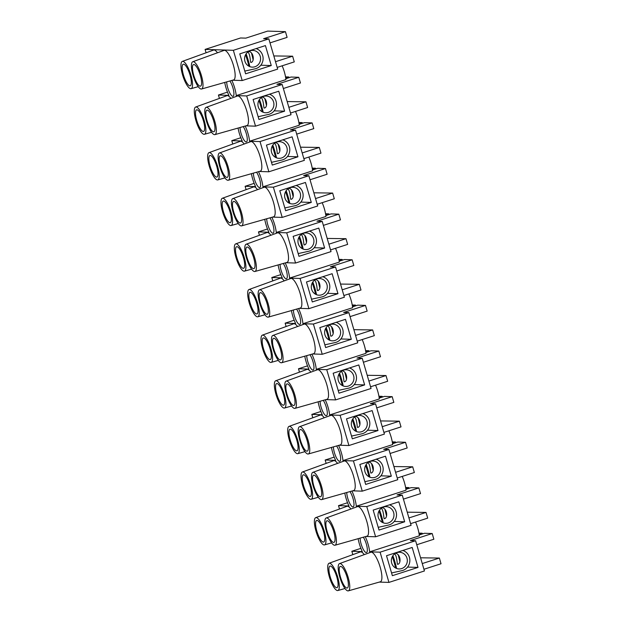 <?xml version="1.0" encoding="UTF-8"?>
<svg xmlns="http://www.w3.org/2000/svg" width="622" height="622" viewBox="0 0 622 622"><rect width="100%" height="100%" fill="white"/><g stroke="black" fill="none" stroke-linecap="round" stroke-linejoin="round"><path stroke-width="0.93" d="M416.763 544.748L433.861 539.235L432.197 533.528L410.357 540.572L415.589 540.736L380.104 552.173L369.647 551.838L419.329 535.83A14.92 4.129 -107.9 0 0 415.566 522.045M403.421 499.124L420.519 493.611L418.855 487.905L397.015 494.949L402.247 495.112L366.762 506.549L356.305 506.215L405.987 490.206A14.92 4.129 -107.9 0 0 402.224 476.421M390.08 453.5L407.177 447.988L405.513 442.281L383.673 449.325L388.905 449.488L353.42 460.925L342.963 460.591L392.645 444.582A14.92 4.129 -107.9 0 0 388.882 430.797M376.738 407.877L393.835 402.364L392.171 396.657L370.331 403.701L375.564 403.865L340.086 415.302L329.621 414.967L379.303 398.959A14.92 4.129 -107.9 0 0 375.54 385.173M363.396 362.253L380.493 356.74L378.829 351.033L356.989 358.078L362.222 358.241L326.744 369.678L316.287 369.344L365.961 353.335A14.92 4.129 -107.9 0 0 362.198 339.55M350.054 316.629L367.159 311.117L365.487 305.41L343.655 312.454L348.888 312.617L313.402 324.054L302.945 323.72L352.62 307.711A14.92 4.129 -107.9 0 0 348.856 293.926M336.712 271.005L353.817 265.493L352.145 259.786L330.313 266.83L335.546 266.993L300.061 278.431L289.603 278.096L339.278 262.087A14.92 4.129 -107.9 0 0 335.515 248.302M323.37 225.382L340.475 219.869L338.803 214.162L316.971 221.207L322.204 221.37L286.719 232.807L276.261 232.472L325.936 216.464A14.92 4.129 -107.9 0 0 322.173 202.679M310.036 179.758L327.133 174.246L325.462 168.539L303.629 175.583L308.862 175.746L273.377 187.183L262.919 186.849L312.594 170.84A14.92 4.129 -107.9 0 0 308.831 157.055M296.694 134.134L313.791 128.622L312.12 122.915L290.287 129.959L295.52 130.122L260.035 141.559L249.577 141.225L299.252 125.216A14.92 4.129 -107.9 0 0 295.489 111.424M410.59 523.646L427.695 518.134L426.023 512.427L407.239 512.178M365.93 536.467L375.602 536.778L411.088 525.341L402.247 495.112M419.119 534.189L422.159 533.209L418.948 533.108M358.14 538.675A14.92 4.129 -107.9 0 0 362.307 551.605L351.85 551.271L360.892 548.355M432.197 533.528L424.437 533.279L419.228 534.959M397.248 478.023L414.353 472.51L412.681 466.803L393.897 466.554M352.588 490.844L362.261 491.155L397.746 479.717L388.905 449.488M405.785 488.565L408.817 487.586L405.606 487.485M344.806 493.052A14.92 4.129 -107.9 0 0 348.965 505.981L338.508 505.647L347.55 502.731M418.855 487.905L411.095 487.656L405.886 489.335M383.906 432.399L401.011 426.886L399.34 421.18L380.555 420.931M339.247 445.22L348.919 445.531L384.404 434.094L375.564 403.865M392.443 442.942L395.475 441.962L392.264 441.861M331.464 447.428A14.92 4.129 -107.9 0 0 335.623 460.358L325.166 460.023L334.208 457.108M405.513 442.281L397.753 442.032L392.544 443.711M370.572 386.775L387.669 381.263L385.998 375.556L367.213 375.307M325.905 399.596L335.577 399.907L371.062 388.47L362.222 358.241M379.101 397.318L382.133 396.338L378.922 396.237M318.122 401.804A14.92 4.129 -107.9 0 0 322.282 414.734L311.824 414.4L320.866 411.484M392.171 396.657L384.412 396.408L379.202 398.088M357.23 341.151L374.327 335.639L372.656 329.932L353.871 329.683M312.563 353.972L322.235 354.283L357.72 342.846L348.888 312.617M365.759 351.694L368.792 350.715L365.58 350.614M304.78 356.181A14.92 4.129 -107.9 0 0 308.947 369.11L298.482 368.776L307.525 365.86M378.829 351.033L371.077 350.785L365.86 352.464M343.888 295.528L360.985 290.015L359.314 284.308L340.537 284.06M299.221 308.349L308.901 308.66L344.378 297.223L335.546 266.993M352.417 306.071L355.45 305.091L352.239 304.99M291.438 310.557A14.92 4.129 -107.9 0 0 295.606 323.487L285.148 323.152L294.183 320.237M365.487 305.41L357.736 305.161L352.526 306.84M330.546 249.904L347.644 244.392L345.98 238.685L327.195 238.436M285.879 262.725L295.559 263.036L331.036 251.599L322.204 221.37M339.076 260.447L342.108 259.467L338.897 259.366M278.096 264.933A14.92 4.129 -107.9 0 0 282.264 277.863L271.806 277.529L280.841 274.613M352.145 259.786L344.394 259.537L339.184 261.217M317.204 204.28L334.302 198.768L332.638 193.061L313.853 192.812M272.545 217.101L282.217 217.412L317.702 205.975L308.862 175.746M325.734 214.823L328.766 213.844L325.555 213.743M264.754 219.309A14.92 4.129 -107.9 0 0 268.922 232.239L258.464 231.905L267.507 228.989M338.803 214.162L331.052 213.914L325.842 215.593M303.863 158.657L320.96 153.144L319.296 147.437L300.512 147.189M259.203 171.478L268.875 171.789L304.36 160.352L295.52 130.122M312.392 169.2L315.432 168.22L312.213 168.119M251.412 173.686A14.92 4.129 -107.9 0 0 255.58 186.616L245.122 186.281L254.165 183.366M325.462 168.539L317.71 168.29L312.501 169.969M290.521 113.033L307.618 107.52L305.954 101.814L287.17 101.565M245.861 125.854L255.533 126.165L291.018 114.728L282.178 84.499L246.693 95.936L236.236 95.601A14.92 4.129 -107.9 0 0 231.835 80.425M299.05 123.576L302.09 122.596L298.871 122.495M238.07 128.062A14.92 4.129 -107.9 0 0 242.238 140.992L231.781 140.658L240.823 137.742M312.12 122.915L304.368 122.666L299.159 124.346M236.236 95.601L285.91 79.593A14.92 4.129 -107.9 0 0 282.155 65.8M285.708 77.952L288.748 76.972A8.957 2.48 -107.9 0 0 289.401 77.571M283.352 88.511L300.449 82.998L298.778 77.291L291.026 77.042L285.817 78.722M288.748 76.972L285.529 76.871M298.778 77.291L276.945 84.335L282.178 84.499M277.179 67.409L294.276 61.897L292.612 56.19L273.828 55.941M232.519 80.23L242.191 80.541L277.676 69.104L268.836 38.875L263.604 38.712L285.436 31.668L267.647 31.1L245.814 38.136L240.582 37.973L205.097 49.41L206.084 52.784M422.159 533.209A8.957 2.48 -107.9 0 0 422.812 533.808M423.932 569.27L441.029 563.757L439.365 558.051L420.581 557.802M422.268 563.563L439.365 558.051M408.817 487.586A8.957 2.48 -107.9 0 0 409.47 488.184M408.926 517.939L426.023 512.427M395.475 441.962A8.957 2.48 -107.9 0 0 396.128 442.561M395.584 472.316L412.681 466.803M382.133 396.338A8.957 2.48 -107.9 0 0 382.787 396.937M382.242 426.692L399.34 421.18M368.792 350.715A8.957 2.48 -107.9 0 0 369.445 351.313M368.9 381.068L385.998 375.556M355.45 305.091A8.957 2.48 -107.9 0 0 356.103 305.69M355.559 335.445L372.656 329.932M342.108 259.467A8.957 2.48 -107.9 0 0 342.761 260.066M342.217 289.821L359.314 284.308M328.766 213.844A8.957 2.48 -107.9 0 0 329.427 214.442M328.875 244.197L345.98 238.685M315.432 168.22A8.957 2.48 -107.9 0 0 316.085 168.819M315.533 198.573L332.638 193.061M302.09 122.596A8.957 2.48 -107.9 0 0 302.743 123.195M302.191 152.95L319.296 147.437M288.849 107.326L305.954 101.814M270.01 42.887L287.107 37.374L285.436 31.668M275.515 61.702L292.612 56.19M415.589 540.736L424.429 570.965L388.944 582.402L380.104 552.173M346.959 588.047A11.344 3.133 72.1 0 1 340.638 577.636A11.344 3.133 72.1 0 1 340.312 566.417A11.344 3.133 72.1 0 1 346.781 576.244A11.344 3.133 72.1 0 1 347.27 588A11.344 3.133 72.1 0 1 346.959 588.047M333.617 542.423A11.344 3.133 72.1 0 1 327.296 532.012A11.344 3.133 72.1 0 1 326.97 520.793A11.344 3.133 72.1 0 1 333.439 530.62A11.344 3.133 72.1 0 1 333.928 542.376A11.344 3.133 72.1 0 1 333.617 542.423M320.283 496.799A11.344 3.133 72.1 0 1 313.954 486.388A11.344 3.133 72.1 0 1 313.628 475.169A11.344 3.133 72.1 0 1 320.097 484.997A11.344 3.133 72.1 0 1 320.594 496.753A11.344 3.133 72.1 0 1 320.283 496.799M306.941 451.175A11.344 3.133 72.1 0 1 300.613 440.765A11.344 3.133 72.1 0 1 300.294 429.545A11.344 3.133 72.1 0 1 306.755 439.373A11.344 3.133 72.1 0 1 307.252 451.129A11.344 3.133 72.1 0 1 306.941 451.175M293.6 405.552A11.344 3.133 72.1 0 1 287.278 395.141A11.344 3.133 72.1 0 1 286.952 383.922A11.344 3.133 72.1 0 1 293.413 393.749A11.344 3.133 72.1 0 1 293.911 405.505A11.344 3.133 72.1 0 1 293.6 405.552M280.258 359.928A11.344 3.133 72.1 0 1 273.937 349.517A11.344 3.133 72.1 0 1 273.61 338.298A11.344 3.133 72.1 0 1 280.071 348.126A11.344 3.133 72.1 0 1 280.569 359.881A11.344 3.133 72.1 0 1 280.258 359.928M266.916 314.297A11.344 3.133 72.1 0 1 260.595 303.894A11.344 3.133 72.1 0 1 260.268 292.674A11.344 3.133 72.1 0 1 266.729 302.502A11.344 3.133 72.1 0 1 267.227 314.258A11.344 3.133 72.1 0 1 266.916 314.297M253.574 268.673A11.344 3.133 72.1 0 1 247.253 258.27A11.344 3.133 72.1 0 1 246.926 247.051A11.344 3.133 72.1 0 1 253.387 256.878A11.344 3.133 72.1 0 1 253.885 268.634A11.344 3.133 72.1 0 1 253.574 268.673M240.232 223.049A11.344 3.133 72.1 0 1 233.911 212.646A11.344 3.133 72.1 0 1 233.584 201.427A11.344 3.133 72.1 0 1 240.045 211.255A11.344 3.133 72.1 0 1 240.543 223.01A11.344 3.133 72.1 0 1 240.232 223.049M226.89 177.425A11.344 3.133 72.1 0 1 220.569 167.023A11.344 3.133 72.1 0 1 220.242 155.803A11.344 3.133 72.1 0 1 226.711 165.631A11.344 3.133 72.1 0 1 227.201 177.387A11.344 3.133 72.1 0 1 226.89 177.425M213.548 131.802A11.344 3.133 72.1 0 1 207.227 121.399A11.344 3.133 72.1 0 1 206.901 110.18A11.344 3.133 72.1 0 1 213.369 120.007A11.344 3.133 72.1 0 1 213.859 131.763A11.344 3.133 72.1 0 1 213.548 131.802M200.206 86.178A11.344 3.133 72.1 0 1 193.885 75.775A11.344 3.133 72.1 0 1 193.559 64.556A11.344 3.133 72.1 0 1 200.027 74.383A11.344 3.133 72.1 0 1 200.517 86.139A11.344 3.133 72.1 0 1 200.206 86.178M336.673 587.712A11.344 3.133 72.1 0 1 330.352 577.309A11.344 3.133 72.1 0 1 330.025 566.082A11.344 3.133 72.1 0 1 336.486 575.918A11.344 3.133 72.1 0 1 336.984 587.673A11.344 3.133 72.1 0 1 336.673 587.712M323.331 542.089A11.344 3.133 72.1 0 1 317.01 531.686A11.344 3.133 72.1 0 1 316.684 520.458A11.344 3.133 72.1 0 1 323.145 530.294A11.344 3.133 72.1 0 1 323.642 542.05A11.344 3.133 72.1 0 1 323.331 542.089M309.989 496.465A11.344 3.133 72.1 0 1 303.668 486.062A11.344 3.133 72.1 0 1 303.342 474.835A11.344 3.133 72.1 0 1 309.803 484.67A11.344 3.133 72.1 0 1 310.3 496.426A11.344 3.133 72.1 0 1 309.989 496.465M296.647 450.841A11.344 3.133 72.1 0 1 290.326 440.438A11.344 3.133 72.1 0 1 290 429.211A11.344 3.133 72.1 0 1 296.469 439.046A11.344 3.133 72.1 0 1 296.958 450.802A11.344 3.133 72.1 0 1 296.647 450.841M283.305 405.217A11.344 3.133 72.1 0 1 276.984 394.815A11.344 3.133 72.1 0 1 276.658 383.587A11.344 3.133 72.1 0 1 283.127 393.423A11.344 3.133 72.1 0 1 283.616 405.179A11.344 3.133 72.1 0 1 283.305 405.217M269.964 359.594A11.344 3.133 72.1 0 1 263.642 349.191A11.344 3.133 72.1 0 1 263.316 337.964A11.344 3.133 72.1 0 1 269.785 347.799A11.344 3.133 72.1 0 1 270.275 359.555A11.344 3.133 72.1 0 1 269.964 359.594M256.622 313.97A11.344 3.133 72.1 0 1 250.301 303.567A11.344 3.133 72.1 0 1 249.974 292.34A11.344 3.133 72.1 0 1 256.443 302.175A11.344 3.133 72.1 0 1 256.933 313.931A11.344 3.133 72.1 0 1 256.622 313.97M243.28 268.346A11.344 3.133 72.1 0 1 236.959 257.943A11.344 3.133 72.1 0 1 236.632 246.716A11.344 3.133 72.1 0 1 243.101 256.552A11.344 3.133 72.1 0 1 243.591 268.307A11.344 3.133 72.1 0 1 243.28 268.346M229.938 222.723A11.344 3.133 72.1 0 1 223.617 212.32A11.344 3.133 72.1 0 1 223.29 201.093A11.344 3.133 72.1 0 1 229.759 210.928A11.344 3.133 72.1 0 1 230.249 222.684A11.344 3.133 72.1 0 1 229.938 222.723M216.604 177.099A11.344 3.133 72.1 0 1 210.275 166.696A11.344 3.133 72.1 0 1 209.948 155.469A11.344 3.133 72.1 0 1 216.417 165.304A11.344 3.133 72.1 0 1 216.915 177.06A11.344 3.133 72.1 0 1 216.604 177.099M203.262 131.475A11.344 3.133 72.1 0 1 196.933 121.072A11.344 3.133 72.1 0 1 196.606 109.845A11.344 3.133 72.1 0 1 203.075 119.681A11.344 3.133 72.1 0 1 203.573 131.436A11.344 3.133 72.1 0 1 203.262 131.475M189.92 85.852A11.344 3.133 72.1 0 1 183.599 75.449A11.344 3.133 72.1 0 1 183.272 64.221A11.344 3.133 72.1 0 1 189.733 74.057A11.344 3.133 72.1 0 1 190.231 85.813A11.344 3.133 72.1 0 1 189.92 85.852M347.97 590.9A14.322 3.965 72.1 0 1 340.009 577.822A14.322 3.965 72.1 0 1 339.534 563.594A14.322 3.965 72.1 0 1 347.737 575.995A14.322 3.965 72.1 0 1 348.328 590.861A14.322 3.965 72.1 0 1 347.97 590.9M339.534 563.594L370.829 552.25A15.519 4.292 72.1 0 1 379.715 565.686A15.519 4.292 72.1 0 1 380.353 581.788L348.328 590.861M334.628 545.276A14.322 3.965 72.1 0 1 326.667 532.199A14.322 3.965 72.1 0 1 326.192 517.971A14.322 3.965 72.1 0 1 334.395 530.372A14.322 3.965 72.1 0 1 334.986 545.237A14.322 3.965 72.1 0 1 334.628 545.276M326.192 517.971L357.487 506.627A15.519 4.292 72.1 0 1 366.374 520.062A15.519 4.292 72.1 0 1 367.011 536.164L334.986 545.237M321.286 499.653A14.322 3.965 72.1 0 1 313.325 486.575A14.322 3.965 72.1 0 1 312.85 472.347A14.322 3.965 72.1 0 1 321.053 484.748A14.322 3.965 72.1 0 1 321.644 499.614A14.322 3.965 72.1 0 1 321.286 499.653M312.85 472.347L344.145 461.003A15.519 4.292 72.1 0 1 353.032 474.438A15.519 4.292 72.1 0 1 353.669 490.54L321.644 499.614M307.944 454.029A14.322 3.965 72.1 0 1 299.983 440.951A14.322 3.965 72.1 0 1 299.509 426.723A14.322 3.965 72.1 0 1 307.719 439.124A14.322 3.965 72.1 0 1 308.302 453.99A14.322 3.965 72.1 0 1 307.944 454.029M299.509 426.723L330.803 415.379A15.519 4.292 72.1 0 1 339.69 428.815A15.519 4.292 72.1 0 1 340.327 444.917L308.302 453.99M294.603 408.405A14.322 3.965 72.1 0 1 286.641 395.328A14.322 3.965 72.1 0 1 286.167 381.099A14.322 3.965 72.1 0 1 294.377 393.501A14.322 3.965 72.1 0 1 294.96 408.366A14.322 3.965 72.1 0 1 294.603 408.405M286.167 381.099L317.461 369.756A15.519 4.292 72.1 0 1 326.348 383.191A15.519 4.292 72.1 0 1 326.985 399.293L294.96 408.366M281.261 362.781A14.322 3.965 72.1 0 1 273.299 349.704A14.322 3.965 72.1 0 1 272.833 335.476A14.322 3.965 72.1 0 1 281.035 347.877A14.322 3.965 72.1 0 1 281.618 362.743A14.322 3.965 72.1 0 1 281.261 362.781M272.833 335.476L304.119 324.132A15.519 4.292 72.1 0 1 313.006 337.567A15.519 4.292 72.1 0 1 313.643 353.669L281.618 362.743M267.927 317.158A14.322 3.965 72.1 0 1 259.957 304.08A14.322 3.965 72.1 0 1 259.491 289.852A14.322 3.965 72.1 0 1 267.693 302.253A14.322 3.965 72.1 0 1 268.276 317.119A14.322 3.965 72.1 0 1 267.927 317.158M259.491 289.852L290.777 278.508A15.519 4.292 72.1 0 1 299.672 291.943A15.519 4.292 72.1 0 1 300.302 308.046L268.276 317.119M254.585 271.534A14.322 3.965 72.1 0 1 246.615 258.457A14.322 3.965 72.1 0 1 246.149 244.228A14.322 3.965 72.1 0 1 254.351 256.629A14.322 3.965 72.1 0 1 254.934 271.495A14.322 3.965 72.1 0 1 254.585 271.534M246.149 244.228L277.443 232.885A15.519 4.292 72.1 0 1 286.33 246.32A15.519 4.292 72.1 0 1 286.96 262.422L254.934 271.495M241.243 225.91A14.322 3.965 72.1 0 1 233.273 212.833A14.322 3.965 72.1 0 1 232.807 198.605A14.322 3.965 72.1 0 1 241.009 211.006A14.322 3.965 72.1 0 1 241.593 225.872A14.322 3.965 72.1 0 1 241.243 225.91M232.807 198.605L264.101 187.261A15.519 4.292 72.1 0 1 272.988 200.696A15.519 4.292 72.1 0 1 273.618 216.798L241.593 225.872M227.901 180.287A14.322 3.965 72.1 0 1 219.931 167.209A14.322 3.965 72.1 0 1 219.465 152.981A14.322 3.965 72.1 0 1 227.668 165.382A14.322 3.965 72.1 0 1 228.251 180.248A14.322 3.965 72.1 0 1 227.901 180.287M219.465 152.981L250.759 141.637A15.519 4.292 72.1 0 1 259.646 155.072A15.519 4.292 72.1 0 1 260.276 171.174L228.251 180.248M214.559 134.663A14.322 3.965 72.1 0 1 206.59 121.585A14.322 3.965 72.1 0 1 206.123 107.357A14.322 3.965 72.1 0 1 214.326 119.758A14.322 3.965 72.1 0 1 214.917 134.624A14.322 3.965 72.1 0 1 214.559 134.663M206.123 107.357L237.417 96.013A15.519 4.292 72.1 0 1 246.304 109.449A15.519 4.292 72.1 0 1 246.942 125.551L214.917 134.624M201.217 89.039A14.322 3.965 72.1 0 1 193.248 75.962A14.322 3.965 72.1 0 1 192.781 61.733A14.322 3.965 72.1 0 1 200.984 74.135A14.322 3.965 72.1 0 1 201.575 89A14.322 3.965 72.1 0 1 201.217 89.039M192.781 61.733L224.075 50.39A15.519 4.292 72.1 0 1 232.962 63.825A15.519 4.292 72.1 0 1 233.6 79.927L201.575 89M337.505 590.566A14.322 3.965 72.1 0 1 329.543 577.488A14.322 3.965 72.1 0 1 329.069 563.26A14.322 3.965 72.1 0 1 337.272 575.661A14.322 3.965 72.1 0 1 337.863 590.527A14.322 3.965 72.1 0 1 337.505 590.566M329.069 563.26L360.363 551.916A15.519 4.292 72.1 0 1 364.235 554.637M324.163 544.942A14.322 3.965 72.1 0 1 316.201 531.864A14.322 3.965 72.1 0 1 315.727 517.636A14.322 3.965 72.1 0 1 323.93 530.037A14.322 3.965 72.1 0 1 324.521 544.903A14.322 3.965 72.1 0 1 324.163 544.942M315.727 517.636L347.022 506.292A15.519 4.292 72.1 0 1 350.894 509.014M310.821 499.318A14.322 3.965 72.1 0 1 302.86 486.241A14.322 3.965 72.1 0 1 302.385 472.012A14.322 3.965 72.1 0 1 310.588 484.414A14.322 3.965 72.1 0 1 311.179 499.279A14.322 3.965 72.1 0 1 310.821 499.318M302.385 472.012L333.68 460.669A15.519 4.292 72.1 0 1 337.552 463.39M297.479 453.695A14.322 3.965 72.1 0 1 289.518 440.617A14.322 3.965 72.1 0 1 289.043 426.389A14.322 3.965 72.1 0 1 297.254 438.79A14.322 3.965 72.1 0 1 297.837 453.656A14.322 3.965 72.1 0 1 297.479 453.695M289.043 426.389L320.338 415.045A15.519 4.292 72.1 0 1 324.21 417.766M284.137 408.071A14.322 3.965 72.1 0 1 276.176 394.993A14.322 3.965 72.1 0 1 275.702 380.765A14.322 3.965 72.1 0 1 283.912 393.166A14.322 3.965 72.1 0 1 284.495 408.032A14.322 3.965 72.1 0 1 284.137 408.071M275.702 380.765L306.996 369.421A15.519 4.292 72.1 0 1 310.868 372.143M270.795 362.447A14.322 3.965 72.1 0 1 262.834 349.37A14.322 3.965 72.1 0 1 262.367 335.141A14.322 3.965 72.1 0 1 270.57 347.542A14.322 3.965 72.1 0 1 271.153 362.408A14.322 3.965 72.1 0 1 270.795 362.447M262.367 335.141L293.654 323.798A15.519 4.292 72.1 0 1 297.534 326.519M257.461 316.823A14.322 3.965 72.1 0 1 249.492 303.746A14.322 3.965 72.1 0 1 249.025 289.518A14.322 3.965 72.1 0 1 257.228 301.919A14.322 3.965 72.1 0 1 257.811 316.785A14.322 3.965 72.1 0 1 257.461 316.823M249.025 289.518L280.312 278.174A15.519 4.292 72.1 0 1 284.192 280.895M244.119 271.2A14.322 3.965 72.1 0 1 236.15 258.122A14.322 3.965 72.1 0 1 235.684 243.894A14.322 3.965 72.1 0 1 243.886 256.295A14.322 3.965 72.1 0 1 244.469 271.161A14.322 3.965 72.1 0 1 244.119 271.2M235.684 243.894L266.978 232.55A15.519 4.292 72.1 0 1 270.85 235.272M230.778 225.576A14.322 3.965 72.1 0 1 222.808 212.499A14.322 3.965 72.1 0 1 222.342 198.27A14.322 3.965 72.1 0 1 230.544 210.671A14.322 3.965 72.1 0 1 231.127 225.537A14.322 3.965 72.1 0 1 230.778 225.576M222.342 198.27L253.636 186.927A15.519 4.292 72.1 0 1 257.508 189.648M217.436 179.952A14.322 3.965 72.1 0 1 209.466 166.875A14.322 3.965 72.1 0 1 209 152.647A14.322 3.965 72.1 0 1 217.202 165.048A14.322 3.965 72.1 0 1 217.786 179.913A14.322 3.965 72.1 0 1 217.436 179.952M209 152.647L240.294 141.303A15.519 4.292 72.1 0 1 244.166 144.024M204.094 134.329A14.322 3.965 72.1 0 1 196.124 121.251A14.322 3.965 72.1 0 1 195.658 107.023A14.322 3.965 72.1 0 1 203.86 119.424A14.322 3.965 72.1 0 1 204.451 134.29A14.322 3.965 72.1 0 1 204.094 134.329M195.658 107.023L226.952 95.679A15.519 4.292 72.1 0 1 230.824 98.4M190.752 88.705A14.322 3.965 72.1 0 1 182.782 75.627A14.322 3.965 72.1 0 1 182.316 61.399A14.322 3.965 72.1 0 1 190.519 73.8A14.322 3.965 72.1 0 1 191.109 88.666A14.322 3.965 72.1 0 1 190.752 88.705M182.316 61.399L213.61 50.055A15.519 4.292 72.1 0 1 217.482 52.777M412.176 547.453L418.015 567.412L392.358 575.684L386.519 555.726L412.176 547.453M407.573 567.077L418.015 567.412M398.834 501.83L404.673 521.788L379.016 530.061L373.177 510.102L398.834 501.83M394.231 521.454L404.673 521.788M385.492 456.206L391.331 476.164L365.674 484.437L359.835 464.478L385.492 456.206M380.889 475.83L391.331 476.164M372.15 410.582L377.989 430.541L352.332 438.813L346.493 418.855L372.15 410.582M367.548 430.206L377.989 430.541M358.816 364.958L364.647 384.917L338.99 393.19L333.159 373.231L358.816 364.958M354.206 384.583L364.647 384.917M345.474 319.335L351.306 339.293L325.648 347.566L319.817 327.607L345.474 319.335M340.864 338.959L351.306 339.293M332.132 273.711L337.964 293.67L312.306 301.942L306.475 281.984L332.132 273.711M327.53 293.335L337.964 293.67M318.791 228.087L324.63 248.046L298.972 256.318L293.133 236.36L318.791 228.087M314.188 247.712L324.63 248.046M305.449 182.464L311.288 202.422L285.63 210.695L279.791 190.736L305.449 182.464M300.846 202.088L311.288 202.422M292.107 136.84L297.946 156.798L272.288 165.071L266.449 145.113L292.107 136.84M287.504 156.464L297.946 156.798M278.765 91.216L284.604 111.175L258.946 119.447L253.107 99.489L278.765 91.216M274.162 110.84L284.604 111.175M265.423 45.593L271.262 65.551L245.604 73.824L239.765 53.865L265.423 45.593M260.82 65.217L271.262 65.551M363.287 537.221A8.957 2.48 72.1 0 1 366.918 546.396A8.957 2.48 72.1 0 1 366.475 552.546A8.957 2.48 72.1 0 1 366.226 552.577A8.957 2.48 72.1 0 1 362.323 547.352A8.957 2.48 72.1 0 1 360.107 538.116M369.647 551.838A14.92 4.129 -107.9 0 0 365.254 536.662M349.945 491.598A8.957 2.48 72.1 0 1 353.576 500.772A8.957 2.48 72.1 0 1 353.133 506.922A8.957 2.48 72.1 0 1 352.884 506.953A8.957 2.48 72.1 0 1 348.981 501.729A8.957 2.48 72.1 0 1 346.765 492.492M356.305 506.215A14.92 4.129 -107.9 0 0 351.912 491.038M336.603 445.974A8.957 2.48 72.1 0 1 340.234 455.148A8.957 2.48 72.1 0 1 339.791 461.299A8.957 2.48 72.1 0 1 339.55 461.33A8.957 2.48 72.1 0 1 335.639 456.105A8.957 2.48 72.1 0 1 333.423 446.868M342.963 460.591A14.92 4.129 -107.9 0 0 338.57 445.414M323.261 400.35A8.957 2.48 72.1 0 1 326.892 409.525A8.957 2.48 72.1 0 1 326.449 415.675A8.957 2.48 72.1 0 1 326.208 415.706A8.957 2.48 72.1 0 1 322.297 410.481A8.957 2.48 72.1 0 1 320.081 401.244M329.621 414.967A14.92 4.129 -107.9 0 0 325.228 399.791M309.919 354.727A8.957 2.48 72.1 0 1 313.55 363.901A8.957 2.48 72.1 0 1 313.107 370.051A8.957 2.48 72.1 0 1 312.866 370.082A8.957 2.48 72.1 0 1 308.955 364.857A8.957 2.48 72.1 0 1 306.739 355.621M316.287 369.344A14.92 4.129 -107.9 0 0 311.886 354.167M296.577 309.103A8.957 2.48 72.1 0 1 300.208 318.277A8.957 2.48 72.1 0 1 299.765 324.427A8.957 2.48 72.1 0 1 299.524 324.459A8.957 2.48 72.1 0 1 295.613 319.234A8.957 2.48 72.1 0 1 293.405 309.997M302.945 323.72A14.92 4.129 -107.9 0 0 298.544 308.543M283.235 263.479A8.957 2.48 72.1 0 1 286.866 272.654A8.957 2.48 72.1 0 1 286.423 278.804A8.957 2.48 72.1 0 1 286.182 278.835A8.957 2.48 72.1 0 1 282.271 273.61A8.957 2.48 72.1 0 1 280.063 264.373M289.603 278.096A14.92 4.129 -107.9 0 0 285.203 262.919M269.894 217.855A8.957 2.48 72.1 0 1 273.532 227.03A8.957 2.48 72.1 0 1 273.089 233.18A8.957 2.48 72.1 0 1 272.84 233.211A8.957 2.48 72.1 0 1 268.929 227.986A8.957 2.48 72.1 0 1 266.721 218.75M276.261 232.472A14.92 4.129 -107.9 0 0 271.861 217.296M256.559 172.232A8.957 2.48 72.1 0 1 260.19 181.406A8.957 2.48 72.1 0 1 259.747 187.556A8.957 2.48 72.1 0 1 259.498 187.587A8.957 2.48 72.1 0 1 255.595 182.363A8.957 2.48 72.1 0 1 253.379 173.126M262.919 186.849A14.92 4.129 -107.9 0 0 258.519 171.672M243.218 126.608A8.957 2.48 72.1 0 1 246.848 135.783A8.957 2.48 72.1 0 1 246.405 141.933A8.957 2.48 72.1 0 1 246.156 141.964A8.957 2.48 72.1 0 1 242.253 136.739A8.957 2.48 72.1 0 1 240.038 127.502M249.577 141.225A14.92 4.129 -107.9 0 0 245.177 126.048M224.729 82.438A14.92 4.129 -107.9 0 0 228.896 95.368L218.439 95.034L219.426 98.408M218.439 95.034L227.481 92.118M231.781 140.658L232.768 144.032M245.122 186.281L246.102 189.656M258.464 231.905L259.444 235.279M271.806 277.529L272.786 280.903M285.148 323.152L286.128 326.527M298.482 368.776L299.47 372.15M311.824 414.4L312.812 417.774M325.166 460.023L326.153 463.398M338.508 505.647L339.495 509.021M255.533 126.165L246.693 95.936M268.875 171.789L260.035 141.559M282.217 217.412L273.377 187.183M295.559 263.036L286.719 232.807M308.901 308.66L300.061 278.431M322.235 354.283L313.402 324.054M335.577 399.907L326.744 369.678M348.919 445.531L340.086 415.302M362.261 491.155L353.42 460.925M375.602 536.778L366.762 506.549M229.876 80.984A8.957 2.48 72.1 0 1 233.507 90.159A8.957 2.48 72.1 0 1 233.063 96.309A8.957 2.48 72.1 0 1 232.815 96.34A8.957 2.48 72.1 0 1 228.912 91.115A8.957 2.48 72.1 0 1 226.696 81.879M351.85 551.271L352.837 554.645M242.191 80.541L233.351 50.312L268.836 38.875M388.944 582.402L379.272 582.091M233.351 50.312L205.097 49.41M251.545 53.259L253.131 59.79M248.792 51.416C253.986 52.279 254.577 61.803 251.063 62.433L250.868 62.464C250.246 62.527 250.386 54.083 247.859 52.03M250.238 50.779A8.358 7.993 -88.2 0 1 260.564 59.02A8.358 7.993 -88.2 0 1 244.648 59.883A8.358 7.993 -88.2 0 1 250.238 50.779M244.804 71.087L255.152 68.809A10.442 9.991 91.8 0 0 263.098 59.059A10.442 9.991 91.8 0 0 256.077 48.602M245.597 54.713L246.359 54.464A29.84 8.257 72.1 0 1 249.694 65.87L248.878 66.134A29.84 8.257 -107.9 0 0 245.558 54.775M245.744 54.441L246.359 54.464M264.886 98.882L266.473 105.413M262.134 97.04C267.328 97.903 267.919 107.427 264.404 108.057L264.21 108.088C263.588 108.15 263.728 99.707 261.201 97.654M263.58 96.402A8.358 7.993 -88.2 0 1 273.905 104.644A8.358 7.993 -88.2 0 1 257.99 105.507A8.358 7.993 -88.2 0 1 263.58 96.402M258.146 116.711L268.494 114.432A10.442 9.991 91.8 0 0 276.44 104.683A10.442 9.991 91.8 0 0 269.419 94.225M258.939 100.336L259.701 100.088A29.84 8.257 72.1 0 1 263.036 111.493L262.22 111.758A29.84 8.257 -107.9 0 0 258.9 100.399M259.086 100.064L259.701 100.088M278.228 144.506L279.814 151.037M275.476 142.663C280.67 143.526 281.261 153.051 277.746 153.681L277.552 153.712C276.93 153.774 277.07 145.33 274.543 143.278M276.922 142.026A8.358 7.993 -88.2 0 1 287.24 150.267A8.358 7.993 -88.2 0 1 271.332 151.13A8.358 7.993 -88.2 0 1 276.922 142.026M271.487 162.334L281.836 160.056A10.442 9.991 91.8 0 0 289.782 150.306A10.442 9.991 91.8 0 0 282.761 139.849M272.28 145.96L273.042 145.711A29.84 8.257 72.1 0 1 276.378 157.117L275.562 157.382A29.84 8.257 -107.9 0 0 272.242 146.022M272.428 145.688L273.042 145.711M291.57 190.13L293.156 196.661M288.818 188.287C294.012 189.15 294.603 198.675 291.088 199.304L290.894 199.335C290.272 199.398 290.412 190.954 287.885 188.901M290.264 187.65A8.358 7.993 -88.2 0 1 300.582 195.891A8.358 7.993 -88.2 0 1 284.674 196.754A8.358 7.993 -88.2 0 1 290.264 187.65M284.829 207.958L295.178 205.68A10.442 9.991 91.8 0 0 303.124 195.93A10.442 9.991 91.8 0 0 296.103 185.473M285.622 191.584L286.384 191.335A29.84 8.257 72.1 0 1 289.72 202.741L288.903 203.005A29.84 8.257 -107.9 0 0 285.584 191.646M285.77 191.312L286.384 191.335M304.912 235.754L306.498 242.285M302.16 233.911C307.354 234.774 307.944 244.298 304.43 244.928L304.236 244.959C303.614 245.021 303.754 236.578 301.227 234.525M303.606 233.273A8.358 7.993 -88.2 0 1 313.923 241.515A8.358 7.993 -88.2 0 1 298.016 242.378A8.358 7.993 -88.2 0 1 303.606 233.273M298.171 253.582L308.52 251.304A10.442 9.991 91.8 0 0 316.466 241.554A10.442 9.991 91.8 0 0 309.445 231.096M298.964 237.207L299.726 236.959A29.84 8.257 72.1 0 1 303.062 248.365L302.245 248.629A29.84 8.257 -107.9 0 0 298.925 237.27M299.112 236.935L299.726 236.959M318.254 281.377L319.84 287.908M315.494 279.535C320.695 280.398 321.286 289.922 317.764 290.552L317.578 290.583C316.956 290.645 317.096 282.201 314.569 280.149M316.948 278.897A8.358 7.993 -88.2 0 1 327.265 287.139A8.358 7.993 -88.2 0 1 311.358 288.002A8.358 7.993 -88.2 0 1 316.948 278.897M311.513 299.205L321.862 296.927A10.442 9.991 91.8 0 0 329.8 287.177A10.442 9.991 91.8 0 0 322.787 276.72M312.306 282.831L313.068 282.582A29.84 8.257 72.1 0 1 316.404 293.988L315.587 294.253A29.84 8.257 -107.9 0 0 312.267 282.893M312.454 282.559L313.068 282.582M331.596 327.001L333.182 333.532M328.836 325.158C334.037 326.021 334.628 335.546 331.106 336.175L330.92 336.207C330.29 336.269 330.438 327.825 327.911 325.772M330.29 324.521A8.358 7.993 -88.2 0 1 340.607 332.762A8.358 7.993 -88.2 0 1 324.7 333.625A8.358 7.993 -88.2 0 1 330.29 324.521M324.847 344.829L335.204 342.551A10.442 9.991 91.8 0 0 343.142 332.801A10.442 9.991 91.8 0 0 336.129 322.344M325.648 328.455L326.41 328.206A29.84 8.257 72.1 0 1 329.746 339.612L328.929 339.876A29.84 8.257 -107.9 0 0 325.609 328.517M325.796 328.183L326.41 328.206M344.938 372.625L346.516 379.156M342.178 370.782C347.379 371.645 347.97 381.169 344.448 381.799L344.261 381.83C343.632 381.892 343.779 373.449 341.245 371.396M343.632 370.144A8.358 7.993 -88.2 0 1 353.949 378.386A8.358 7.993 -88.2 0 1 338.041 379.249A8.358 7.993 -88.2 0 1 343.632 370.144M338.189 390.453L348.538 388.175A10.442 9.991 91.8 0 0 356.484 378.425A10.442 9.991 91.8 0 0 349.471 367.967M338.982 374.079L339.752 373.83A29.84 8.257 72.1 0 1 343.087 385.236L342.271 385.5A29.84 8.257 -107.9 0 0 338.951 374.141M339.138 373.806L339.752 373.83M358.28 418.248L359.858 424.779M355.52 416.406C360.721 417.269 361.304 426.793 357.79 427.423L357.603 427.454C356.974 427.516 357.121 419.072 354.587 417.02M356.966 415.768A8.358 7.993 -88.2 0 1 367.291 424.01A8.358 7.993 -88.2 0 1 351.383 424.873A8.358 7.993 -88.2 0 1 356.966 415.768M351.531 436.076L361.88 433.798A10.442 9.991 91.8 0 0 369.826 424.048A10.442 9.991 91.8 0 0 362.813 413.591M352.324 419.702L353.094 419.453A29.84 8.257 72.1 0 1 356.429 430.859L355.613 431.124A29.84 8.257 -107.9 0 0 352.293 419.764M352.472 419.43L353.094 419.453M371.622 463.872L373.2 470.403M368.862 462.029C374.063 462.892 374.646 472.417 371.132 473.047L370.937 473.078C370.315 473.14 370.463 464.696 367.929 462.644M370.308 461.392A8.358 7.993 -88.2 0 1 380.633 469.633A8.358 7.993 -88.2 0 1 364.725 470.496A8.358 7.993 -88.2 0 1 370.308 461.392M364.873 481.7L375.221 479.422A10.442 9.991 91.8 0 0 383.168 469.672A10.442 9.991 91.8 0 0 376.154 459.215M365.666 465.326L366.436 465.077A29.84 8.257 72.1 0 1 369.771 476.483L368.947 476.747A29.84 8.257 -107.9 0 0 365.635 465.388M365.814 465.054L366.436 465.077M384.956 509.496L386.542 516.027M382.203 507.653C387.405 508.524 387.988 518.04 384.474 518.67L384.279 518.701C383.657 518.764 383.805 510.32 381.27 508.267M383.65 507.016A8.358 7.993 -88.2 0 1 393.975 515.257A8.358 7.993 -88.2 0 1 378.067 516.12A8.358 7.993 -88.2 0 1 383.65 507.016M378.215 527.324L388.563 525.046A10.442 9.991 91.8 0 0 396.509 515.296A10.442 9.991 91.8 0 0 389.496 504.839M379.008 510.95L379.778 510.701A29.84 8.257 72.1 0 1 383.113 522.107L382.289 522.371A29.84 8.257 -107.9 0 0 378.977 511.012M379.156 510.678L379.778 510.701M398.298 555.119L399.884 561.65M395.545 553.277C400.747 554.148 401.33 563.664 397.816 564.294L397.621 564.325C396.999 564.387 397.139 555.944 394.612 553.891M396.991 552.639A8.358 7.993 -88.2 0 1 407.317 560.881A8.358 7.993 -88.2 0 1 391.409 561.744A8.358 7.993 -88.2 0 1 396.991 552.639M391.557 572.948L401.905 570.669A10.442 9.991 91.8 0 0 409.851 560.92A10.442 9.991 91.8 0 0 402.838 550.462M392.35 556.573L393.12 556.325A29.84 8.257 72.1 0 1 396.455 567.731L395.631 567.995A29.84 8.257 -107.9 0 0 392.319 556.636M392.498 556.301L393.12 556.325M337.863 590.527L344.961 588.513M324.521 544.903L331.627 542.889M311.179 499.279L318.285 497.266M297.837 453.656L304.943 451.642M284.495 408.032L291.601 406.018M271.153 362.408L278.259 360.395M257.811 316.785L264.918 314.771M244.469 271.161L251.576 269.147M231.127 225.537L238.234 223.523M217.786 179.913L224.892 177.9M204.451 134.29L211.55 132.276M191.109 88.666L198.208 86.652"/></g></svg>
